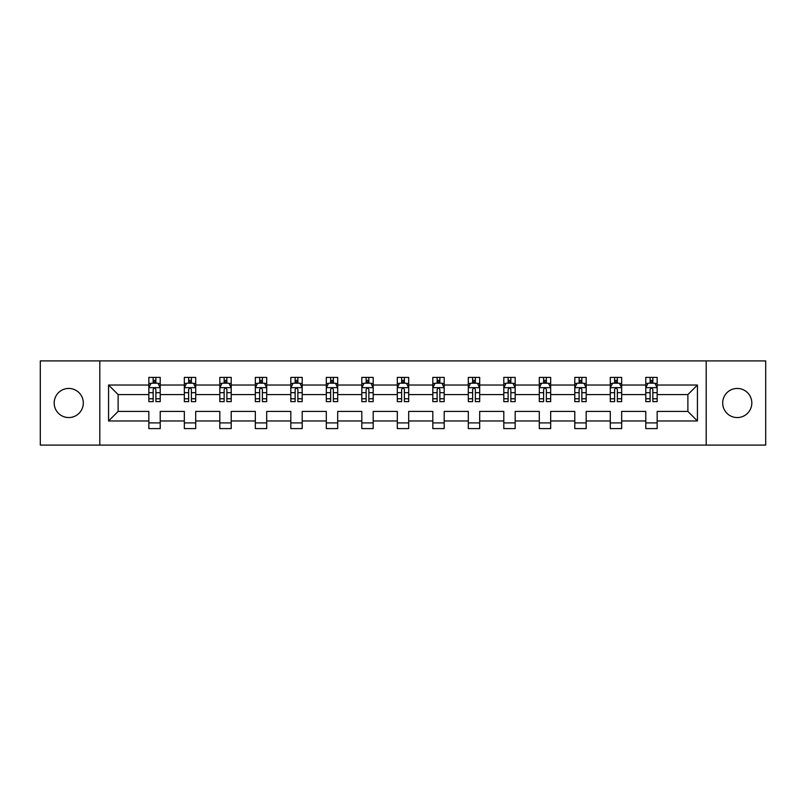 <?xml version="1.0" encoding="UTF-8"?>
<svg xmlns="http://www.w3.org/2000/svg" width="806" height="806" viewBox="0 0 806 806"><rect width="100%" height="100%" fill="white"/><g stroke="black" fill="none" stroke-linecap="round" stroke-linejoin="round"><path stroke-width="1.21" d="M737.258 388.442A14.558 14.558 0 0 0 722.69 403A14.558 14.558 0 0 0 737.258 417.558A14.558 14.558 0 0 0 751.817 403A14.558 14.558 0 0 0 737.258 388.442M68.742 388.442A14.558 14.558 0 0 0 54.183 403A14.558 14.558 0 0 0 68.742 417.558A14.558 14.558 0 0 0 83.31 403A14.558 14.558 0 0 0 68.742 388.442M706.197 360.907L40.3 360.907L40.3 445.093L765.7 445.093L765.7 360.907L706.197 360.907L706.197 445.093M657.162 420.974L657.162 411.423L687.881 411.423L697.442 420.974L657.162 420.974L657.162 428.601L645.787 428.601L645.787 420.974L621.668 420.974L621.668 428.601L610.293 428.601L610.293 420.974L586.174 420.974L586.174 428.601L574.789 428.601L574.789 420.974L550.669 420.974L550.669 428.601L539.295 428.601L539.295 420.974L515.175 420.974L515.175 428.601L503.8 428.601L503.8 420.974L479.681 420.974L479.681 428.601L468.306 428.601L468.306 420.974L444.187 420.974L444.187 428.601L432.812 428.601L432.812 420.974L408.692 420.974L408.692 428.601L397.308 428.601L397.308 420.974L373.188 420.974L373.188 428.601L361.813 428.601L361.813 420.974L337.694 420.974L337.694 428.601L326.319 428.601L326.319 420.974L302.2 420.974L302.2 428.601L290.825 428.601L290.825 420.974L266.705 420.974L266.705 428.601L255.331 428.601L255.331 420.974L231.211 420.974L231.211 428.601L219.826 428.601L219.826 420.974L195.707 420.974L195.707 428.601L184.332 428.601L184.332 420.974L160.213 420.974L160.213 428.601L148.838 428.601L148.838 420.974L108.558 420.974L108.558 385.026L148.838 385.026L148.838 377.399L160.213 377.399L160.213 385.026L184.332 385.026L184.332 377.399L195.707 377.399L195.707 385.026L219.826 385.026L219.826 377.399L231.211 377.399L231.211 385.026L255.331 385.026L255.331 377.399L266.705 377.399L266.705 385.026L290.825 385.026L290.825 377.399L302.2 377.399L302.2 385.026L326.319 385.026L326.319 377.399L337.694 377.399L337.694 385.026L361.813 385.026L361.813 377.399L373.188 377.399L373.188 385.026L397.308 385.026L397.308 377.399L408.692 377.399L408.692 385.026L432.812 385.026L432.812 377.399L444.187 377.399L444.187 385.026L468.306 385.026L468.306 377.399L479.681 377.399L479.681 385.026L503.8 385.026L503.8 377.399L515.175 377.399L515.175 385.026L539.295 385.026L539.295 377.399L550.669 377.399L550.669 385.026L574.789 385.026L574.789 377.399L586.174 377.399L586.174 385.026L610.293 385.026L610.293 377.399L621.668 377.399L621.668 385.026L645.787 385.026L645.787 377.399L657.162 377.399L657.162 385.026L697.442 385.026L697.442 420.974M99.803 445.093L99.803 360.907M645.787 385.026L645.787 394.577L621.668 394.577L621.668 385.026M621.668 420.974L621.668 411.423L645.787 411.423L645.787 420.974M610.293 385.026L610.293 394.577L586.174 394.577L586.174 385.026M586.174 420.974L586.174 411.423L610.293 411.423L610.293 420.974M574.789 385.026L574.789 394.577L550.669 394.577L550.669 385.026M550.669 420.974L550.669 411.423L574.789 411.423L574.789 420.974M539.295 385.026L539.295 394.577L515.175 394.577L515.175 385.026M515.175 420.974L515.175 411.423L539.295 411.423L539.295 420.974M503.8 385.026L503.8 394.577L479.681 394.577L479.681 385.026M479.681 420.974L479.681 411.423L503.8 411.423L503.8 420.974M468.306 385.026L468.306 394.577L444.187 394.577L444.187 385.026M444.187 420.974L444.187 411.423L468.306 411.423L468.306 420.974M432.812 385.026L432.812 394.577L408.692 394.577L408.692 385.026M408.692 420.974L408.692 411.423L432.812 411.423L432.812 420.974M397.308 385.026L397.308 394.577L373.188 394.577L373.188 385.026M373.188 420.974L373.188 411.423L397.308 411.423L397.308 420.974M361.813 385.026L361.813 394.577L337.694 394.577L337.694 385.026M337.694 420.974L337.694 411.423L361.813 411.423L361.813 420.974M326.319 385.026L326.319 394.577L302.2 394.577L302.2 385.026M302.2 420.974L302.2 411.423L326.319 411.423L326.319 420.974M290.825 385.026L290.825 394.577L266.705 394.577L266.705 385.026M266.705 420.974L266.705 411.423L290.825 411.423L290.825 420.974M255.331 385.026L255.331 394.577L231.211 394.577L231.211 385.026M231.211 420.974L231.211 411.423L255.331 411.423L255.331 420.974M219.826 385.026L219.826 394.577L195.707 394.577L195.707 385.026M195.707 420.974L195.707 411.423L219.826 411.423L219.826 420.974M184.332 385.026L184.332 394.577L160.213 394.577L160.213 385.026M160.213 420.974L160.213 411.423L184.332 411.423L184.332 420.974M148.838 385.026L148.838 394.577L118.119 394.577L118.119 411.423L148.838 411.423L148.838 420.974M108.558 385.026L118.119 394.577M687.881 411.423L687.881 394.577L657.162 394.577L657.162 385.026M650.11 383.092L652.84 383.092M614.615 383.092L617.346 383.092M579.121 383.092L581.851 383.092M543.617 383.092L546.347 383.092M508.123 383.092L510.853 383.092M472.628 383.092L475.359 383.092M437.134 383.092L439.864 383.092M401.63 383.092L404.37 383.092M366.136 383.092L368.866 383.092M330.641 383.092L333.372 383.092M295.147 383.092L297.877 383.092M259.653 383.092L262.383 383.092M224.149 383.092L226.879 383.092M188.654 383.092L191.385 383.092M153.16 383.092L155.89 383.092M148.838 422.908L160.213 422.908M184.332 422.908L195.707 422.908M219.826 422.908L231.211 422.908M255.331 422.908L266.705 422.908M290.825 422.908L302.2 422.908M326.319 422.908L337.694 422.908M361.813 422.908L373.188 422.908M397.308 422.908L408.692 422.908M432.812 422.908L444.187 422.908M468.306 422.908L479.681 422.908M503.8 422.908L515.175 422.908M539.295 422.908L550.669 422.908M574.789 422.908L586.174 422.908M610.293 422.908L621.668 422.908M645.787 422.908L657.162 422.908M118.119 411.423L108.558 420.974M697.442 385.026L687.881 394.577M155.89 380.361L153.16 380.361M150.974 383.475L148.838 383.475L148.838 377.399L153.16 377.399L153.16 383.203M148.838 398.779L148.838 401.63L153.16 401.63L153.16 398.779L148.838 398.779L148.838 394.577M160.213 394.577L160.213 401.63L155.89 401.63L155.89 389.459C154.984 387.706 154.067 387.706 153.16 389.459L153.16 398.779M158.077 383.475L160.213 383.475L160.213 377.399L155.89 377.399L155.89 383.203M160.213 387.757L157.936 383.203L151.115 383.203L148.838 387.757M191.385 380.361L188.654 380.361M186.468 383.475L184.332 383.475L184.332 377.399L188.654 377.399L188.654 383.203M184.332 398.779L184.332 401.63L188.654 401.63L188.654 398.779L184.332 398.779L184.332 394.577M195.707 394.577L195.707 401.63L191.385 401.63L191.385 389.459C190.478 387.706 189.571 387.706 188.654 389.459L188.654 398.779M193.571 383.475L195.707 383.475L195.707 377.399L191.385 377.399L191.385 383.203M195.707 387.757L193.43 383.203L186.609 383.203L184.332 387.757M226.879 380.361L224.149 380.361M221.972 383.475L219.826 383.475L219.826 377.399L224.149 377.399L224.149 383.203M219.826 398.779L219.826 401.63L224.149 401.63L224.149 398.779L219.826 398.779L219.826 394.577M231.211 394.577L231.211 401.63L226.879 401.63L226.879 389.459C225.972 387.706 225.065 387.706 224.149 389.459L224.149 398.779M229.065 383.475L231.211 383.475L231.211 377.399L226.879 377.399L226.879 383.203M231.211 387.757L228.934 383.203L222.103 383.203L219.826 387.757M262.383 380.361L259.653 380.361M257.467 383.475L255.331 383.475L255.331 377.399L259.653 377.399L259.653 383.203M255.331 398.779L255.331 401.63L259.653 401.63L259.653 398.779L255.331 398.779L255.331 394.577M266.705 394.577L266.705 401.63L262.383 401.63L262.383 389.459C261.466 387.706 260.56 387.706 259.653 389.459L259.653 398.779M264.559 383.475L266.705 383.475L266.705 377.399L262.383 377.399L262.383 383.203M266.705 387.757L264.428 383.203L257.598 383.203L255.331 387.757M297.877 380.361L295.147 380.361M292.961 383.475L290.825 383.475L290.825 377.399L295.147 377.399L295.147 383.203M290.825 398.779L290.825 401.63L295.147 401.63L295.147 398.779L290.825 398.779L290.825 394.577M302.2 394.577L302.2 401.63L297.877 401.63L297.877 389.459C296.971 387.706 296.054 387.706 295.147 389.459L295.147 398.779M300.064 383.475L302.2 383.475L302.2 377.399L297.877 377.399L297.877 383.203M302.2 387.757L299.923 383.203L293.102 383.203L290.825 387.757M333.372 380.361L330.641 380.361M328.455 383.475L326.319 383.475L326.319 377.399L330.641 377.399L330.641 383.203M326.319 398.779L326.319 401.63L330.641 401.63L330.641 398.779L326.319 398.779L326.319 394.577M337.694 394.577L337.694 401.63L333.372 401.63L333.372 389.459C332.465 387.706 331.558 387.706 330.641 389.459L330.641 398.779M335.558 383.475L337.694 383.475L337.694 377.399L333.372 377.399L333.372 383.203M337.694 387.757L335.417 383.203L328.596 383.203L326.319 387.757M368.866 380.361L366.136 380.361M363.949 383.475L361.813 383.475L361.813 377.399L366.136 377.399L366.136 383.203M361.813 398.779L361.813 401.63L366.136 401.63L366.136 398.779L361.813 398.779L361.813 394.577M373.188 394.577L373.188 401.63L368.866 401.63L368.866 389.459C367.959 387.706 367.052 387.706 366.136 389.459L366.136 398.779M371.052 383.475L373.188 383.475L373.188 377.399L368.866 377.399L368.866 383.203M373.188 387.757L370.921 383.203L364.09 383.203L361.813 387.757M404.37 380.361L401.63 380.361M399.454 383.475L397.308 383.475L397.308 377.399L401.63 377.399L401.63 383.203M397.308 398.779L397.308 401.63L401.63 401.63L401.63 398.779L397.308 398.779L397.308 394.577M408.692 394.577L408.692 401.63L404.37 401.63L404.37 389.459C403.453 387.706 402.547 387.706 401.63 389.459L401.63 398.779M406.546 383.475L408.692 383.475L408.692 377.399L404.37 377.399L404.37 383.203M408.692 387.757L406.415 383.203L399.585 383.203L397.308 387.757M439.864 380.361L437.134 380.361M434.948 383.475L432.812 383.475L432.812 377.399L437.134 377.399L437.134 383.203M432.812 398.779L432.812 401.63L437.134 401.63L437.134 398.779L432.812 398.779L432.812 394.577M444.187 394.577L444.187 401.63L439.864 401.63L439.864 389.459C438.958 387.706 438.041 387.706 437.134 389.459L437.134 398.779M442.051 383.475L444.187 383.475L444.187 377.399L439.864 377.399L439.864 383.203M444.187 387.757L441.91 383.203L435.079 383.203L432.812 387.757M475.359 380.361L472.628 380.361M470.442 383.475L468.306 383.475L468.306 377.399L472.628 377.399L472.628 383.203M468.306 398.779L468.306 401.63L472.628 401.63L472.628 398.779L468.306 398.779L468.306 394.577M479.681 394.577L479.681 401.63L475.359 401.63L475.359 389.459C474.452 387.706 473.535 387.706 472.628 389.459L472.628 398.779M477.545 383.475L479.681 383.475L479.681 377.399L475.359 377.399L475.359 383.203M479.681 387.757L477.404 383.203L470.583 383.203L468.306 387.757M510.853 380.361L508.123 380.361M505.936 383.475L503.8 383.475L503.8 377.399L508.123 377.399L508.123 383.203M503.8 398.779L503.8 401.63L508.123 401.63L508.123 398.779L503.8 398.779L503.8 394.577M515.175 394.577L515.175 401.63L510.853 401.63L510.853 389.459C509.946 387.706 509.039 387.706 508.123 389.459L508.123 398.779M513.039 383.475L515.175 383.475L515.175 377.399L510.853 377.399L510.853 383.203M515.175 387.757L512.898 383.203L506.077 383.203L503.8 387.757M546.347 380.361L543.617 380.361M541.441 383.475L539.295 383.475L539.295 377.399L543.617 377.399L543.617 383.203M539.295 398.779L539.295 401.63L543.617 401.63L543.617 398.779L539.295 398.779L539.295 394.577M550.669 394.577L550.669 401.63L546.347 401.63L546.347 389.459C545.44 387.706 544.534 387.706 543.617 389.459L543.617 398.779M548.533 383.475L550.669 383.475L550.669 377.399L546.347 377.399L546.347 383.203M550.669 387.757L548.402 383.203L541.572 383.203L539.295 387.757M581.851 380.361L579.121 380.361M576.935 383.475L574.789 383.475L574.789 377.399L579.121 377.399L579.121 383.203M574.789 398.779L574.789 401.63L579.121 401.63L579.121 398.779L574.789 398.779L574.789 394.577M586.174 394.577L586.174 401.63L581.851 401.63L581.851 389.459C580.935 387.706 580.028 387.706 579.121 389.459L579.121 398.779M584.028 383.475L586.174 383.475L586.174 377.399L581.851 377.399L581.851 383.203M586.174 387.757L583.897 383.203L577.066 383.203L574.789 387.757M617.346 380.361L614.615 380.361M612.429 383.475L610.293 383.475L610.293 377.399L614.615 377.399L614.615 383.203M610.293 398.779L610.293 401.63L614.615 401.63L614.615 398.779L610.293 398.779L610.293 394.577M621.668 394.577L621.668 401.63L617.346 401.63L617.346 389.459C616.439 387.706 615.522 387.706 614.615 389.459L614.615 398.779M619.532 383.475L621.668 383.475L621.668 377.399L617.346 377.399L617.346 383.203M621.668 387.757L619.391 383.203L612.57 383.203L610.293 387.757M652.84 380.361L650.11 380.361M647.923 383.475L645.787 383.475L645.787 377.399L650.11 377.399L650.11 383.203M645.787 398.779L645.787 401.63L650.11 401.63L650.11 398.779L645.787 398.779L645.787 394.577M657.162 394.577L657.162 401.63L652.84 401.63L652.84 389.459C651.933 387.706 651.016 387.706 650.11 389.459L650.11 398.779M655.026 383.475L657.162 383.475L657.162 377.399L652.84 377.399L652.84 383.203M657.162 387.757L654.885 383.203L648.064 383.203L645.787 387.757M160.152 387.646L148.898 387.646M160.213 398.779L155.89 398.779M153.16 392.683L148.838 392.683M160.213 392.683L155.89 392.683M155.89 381.812L153.16 381.812M195.656 387.646L184.393 387.646M195.707 398.779L191.385 398.779M188.654 392.683L184.332 392.683M195.707 392.683L191.385 392.683M191.385 381.812L188.654 381.812M231.151 387.646L219.887 387.646M231.211 398.779L226.879 398.779M224.149 392.683L219.826 392.683M231.211 392.683L226.879 392.683M226.879 381.812L224.149 381.812M266.645 387.646L255.381 387.646M266.705 398.779L262.383 398.779M259.653 392.683L255.331 392.683M266.705 392.683L262.383 392.683M262.383 381.812L259.653 381.812M302.139 387.646L290.875 387.646M302.2 398.779L297.877 398.779M295.147 392.683L290.825 392.683M302.2 392.683L297.877 392.683M297.877 381.812L295.147 381.812M337.643 387.646L326.38 387.646M337.694 398.779L333.372 398.779M330.641 392.683L326.319 392.683M337.694 392.683L333.372 392.683M333.372 381.812L330.641 381.812M373.138 387.646L361.874 387.646M373.188 398.779L368.866 398.779M366.136 392.683L361.813 392.683M373.188 392.683L368.866 392.683M368.866 381.812L366.136 381.812M408.632 387.646L397.368 387.646M408.692 398.779L404.37 398.779M401.63 392.683L397.308 392.683M408.692 392.683L404.37 392.683M404.37 381.812L401.63 381.812M444.126 387.646L432.862 387.646M444.187 398.779L439.864 398.779M437.134 392.683L432.812 392.683M444.187 392.683L439.864 392.683M439.864 381.812L437.134 381.812M479.62 387.646L468.357 387.646M479.681 398.779L475.359 398.779M472.628 392.683L468.306 392.683M479.681 392.683L475.359 392.683M475.359 381.812L472.628 381.812M515.125 387.646L503.861 387.646M515.175 398.779L510.853 398.779M508.123 392.683L503.8 392.683M515.175 392.683L510.853 392.683M510.853 381.812L508.123 381.812M550.619 387.646L539.355 387.646M550.669 398.779L546.347 398.779M543.617 392.683L539.295 392.683M550.669 392.683L546.347 392.683M546.347 381.812L543.617 381.812M586.113 387.646L574.849 387.646M586.174 398.779L581.851 398.779M579.121 392.683L574.789 392.683M586.174 392.683L581.851 392.683M581.851 381.812L579.121 381.812M621.607 387.646L610.343 387.646M621.668 398.779L617.346 398.779M614.615 392.683L610.293 392.683M621.668 392.683L617.346 392.683M617.346 381.812L614.615 381.812M657.102 387.646L645.848 387.646M657.162 398.779L652.84 398.779M650.11 392.683L645.787 392.683M657.162 392.683L652.84 392.683M652.84 381.812L650.11 381.812"/></g></svg>
